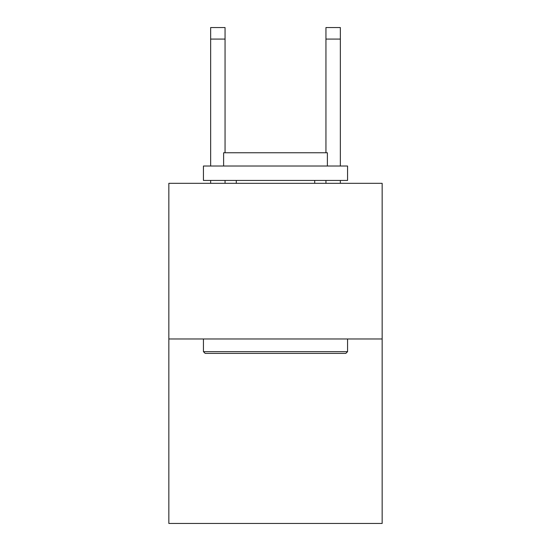 <?xml version="1.0" encoding="UTF-8"?>
<svg xmlns="http://www.w3.org/2000/svg" width="551" height="551" viewBox="0 0 551 551"><rect width="100%" height="100%" fill="white"/><g stroke="black" fill="none" stroke-linecap="round" stroke-linejoin="round"><path stroke-width="0.83" d="M382.153 338.975L382.153 183.318L168.847 183.318L168.847 523.45L382.153 523.45L382.153 338.975L168.847 338.975M225.056 152.765L225.056 27.55L210.647 27.55L210.647 166.023M345.835 353.384L205.165 353.384L203.436 351.655L347.564 351.655L345.835 353.384M203.436 166.023L347.564 166.023L347.564 180.439L203.436 180.439L203.436 166.023M327.384 166.023L327.384 152.765L223.616 152.765L223.616 166.023M203.436 338.975L203.436 351.655M347.564 338.975L347.564 351.655M236.296 180.439L236.296 183.318M314.704 180.439L314.704 183.318M225.056 183.318L225.056 180.439M210.647 183.318L210.647 180.439M225.056 27.55L210.647 27.55M340.353 183.318L340.353 180.439M340.353 166.023L340.353 27.55L325.944 27.55L325.944 152.765M325.944 180.439L325.944 183.318M225.056 39.08L210.647 39.08M325.944 39.08L340.353 39.08"/></g></svg>
